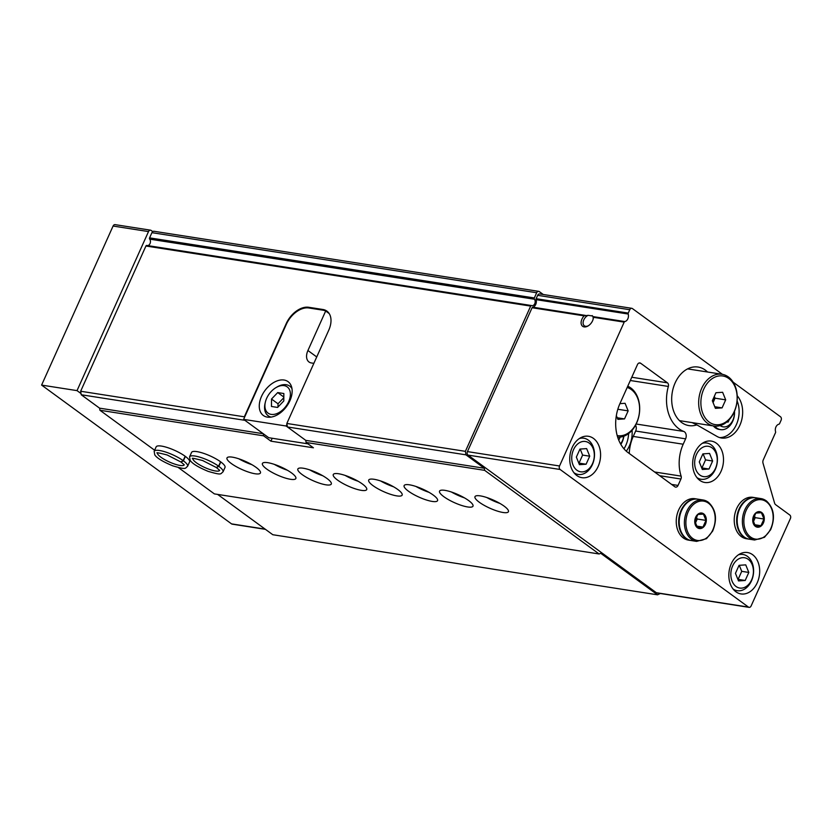 <?xml version="1.0" encoding="UTF-8"?>
<svg xmlns="http://www.w3.org/2000/svg" width="832" height="832" viewBox="0 0 832 832"><rect width="100%" height="100%" fill="white"/><g stroke="black" fill="none" stroke-linecap="round" stroke-linejoin="round"><path stroke-width="1.25" d="M696.446 454.511A15.34 11.18 -81.1 0 1 715.998 453.17A15.34 11.18 -81.1 0 1 705.422 476.694A15.34 11.18 -81.1 0 1 696.446 454.511M702.884 453.887L699.275 461.916L702.343 469.487L709.02 469.03L712.629 461.001L709.561 453.43L702.884 453.887M573.518 449.706A15.34 11.18 -81.1 0 1 593.07 448.365A15.34 11.18 -81.1 0 1 582.504 471.879A15.34 11.18 -81.1 0 1 573.518 449.706M579.966 449.072L576.358 457.111L579.426 464.682L586.102 464.225L589.711 456.196L586.643 448.614L579.966 449.072M732.628 565.947A15.34 11.18 -81.1 0 1 752.17 564.616A15.34 11.18 -81.1 0 1 741.603 588.13A15.34 11.18 -81.1 0 1 732.628 565.947M739.066 565.323L735.457 573.352L738.525 580.934L745.202 580.476L748.81 572.437L745.742 564.866L739.066 565.323M584.126 315.858L588.162 315.328L592.55 316.004L593.424 317.314A7.852 5.034 126.2 0 1 593.206 318.937A7.852 5.034 126.2 0 1 588.099 325.926A7.852 5.034 126.2 0 1 581.443 324.719A7.852 5.034 126.2 0 1 584.126 315.858L532.085 307.736L467.438 451.599A2.621 1.914 98.9 0 0 468.01 455.104L656.344 592.706A2.621 1.914 98.9 0 0 656.978 592.977L749.091 607.36A2.621 1.914 98.9 0 0 751.119 605.956L790.4 518.554A2.621 1.914 98.9 0 0 789.818 515.05L775.642 504.681A3.671 2.673 98.9 0 1 774.571 503.048L763.017 463.174A3.671 2.673 98.9 0 1 763.266 459.909L775.507 432.671A1.05 0.759 98.9 0 0 775.58 431.725A5.242 3.817 98.9 0 1 778.96 424.195A1.05 0.759 98.9 0 0 779.574 423.634L781.082 420.274A2.621 1.914 98.9 0 0 780.499 416.77L733.148 382.169M585.468 315.422L532.698 307.174A5.242 3.817 98.9 0 0 536.089 299.645A1.05 0.759 98.9 0 1 536.151 298.698L537.659 295.329A2.621 1.914 98.9 0 1 539.687 293.935L631.8 308.318A2.621 1.914 98.9 0 0 629.772 309.722L628.264 313.082A1.05 0.759 98.9 0 0 628.191 314.028L536.089 299.645M749.091 607.36A2.621 1.914 98.9 0 1 748.457 607.09L560.123 469.487A2.621 1.914 98.9 0 1 559.541 465.982L624.198 322.119A1.05 0.759 98.9 0 1 624.811 321.568A5.242 3.817 98.9 0 0 628.191 314.028M592.186 315.578L592.55 316.004A6.438 4.129 126.2 0 1 593.091 319.374M532.698 307.174A1.05 0.759 98.9 0 0 532.085 307.736M543.254 294.486L539.334 291.626A2.621 1.914 98.9 0 0 538.689 291.356A2.621 1.914 98.9 0 0 536.661 292.75L534.331 297.96A1.05 0.759 98.9 0 0 534.425 299.229A3.671 2.673 98.9 0 1 534.862 303.462A3.671 2.673 98.9 0 1 531.929 305.656A3.671 2.673 98.9 0 1 531.586 305.562A1.05 0.759 98.9 0 0 530.67 306.093L465.39 451.339L286.842 423.457L328.734 330.252A20.956 13.426 -53.8 0 0 326.914 311.116A20.956 13.426 -53.8 0 0 322.889 309.483L308.724 307.278A20.956 13.426 -53.8 0 0 286.218 323.606L244.327 416.811L80.652 391.248L81.234 394.753L244.91 420.316L263.255 433.722L99.58 408.158L99.934 410.259L263.609 435.822L263.255 433.722M531.378 305.531L146.838 245.471A1.05 0.759 98.9 0 0 145.933 246.012L80.652 391.248M286.842 423.457L287.425 426.962L465.972 454.844L484.318 468.25L484.671 470.35L599.123 553.977L600.725 553.301L657.55 594.818L660.296 593.497M465.39 451.339L465.972 454.844M244.442 417.518L244.327 416.811M287.425 426.962L305.77 440.367L484.318 468.25M81.234 394.753L99.58 408.158M286.957 424.154L286.125 426.005L305.77 440.367L306.114 442.468L484.671 470.35M479.305 502.247A18.335 4.42 -155.8 0 0 496.943 510.952A18.335 4.42 -155.8 0 0 508.425 511.701A18.335 4.42 -155.8 0 0 493.511 500.157A18.335 4.42 -155.8 0 0 474.978 496.673A18.335 4.42 -155.8 0 0 479.305 502.247M443.872 496.714A18.335 4.42 -155.8 0 0 461.521 505.419A18.335 4.42 -155.8 0 0 472.992 506.168A18.335 4.42 -155.8 0 0 458.089 494.624A18.335 4.42 -155.8 0 0 439.556 491.14A18.335 4.42 -155.8 0 0 443.872 496.714M408.45 491.182A18.335 4.42 -155.8 0 0 426.088 499.886A18.335 4.42 -155.8 0 0 437.57 500.635A18.335 4.42 -155.8 0 0 422.656 489.091A18.335 4.42 -155.8 0 0 404.123 485.607A18.335 4.42 -155.8 0 0 408.45 491.182M373.017 485.649A18.335 4.42 -155.8 0 0 390.666 494.354A18.335 4.42 -155.8 0 0 402.147 495.102A18.335 4.42 -155.8 0 0 387.234 483.558A18.335 4.42 -155.8 0 0 368.701 480.074A18.335 4.42 -155.8 0 0 373.017 485.649M337.594 480.116A18.335 4.42 -155.8 0 0 355.233 488.821A18.335 4.42 -155.8 0 0 366.714 489.57A18.335 4.42 -155.8 0 0 351.801 478.026A18.335 4.42 -155.8 0 0 333.268 474.542A18.335 4.42 -155.8 0 0 337.594 480.116M302.172 474.583A18.335 4.42 -155.8 0 0 319.81 483.288A18.335 4.42 -155.8 0 0 331.292 484.037A18.335 4.42 -155.8 0 0 316.378 472.493A18.335 4.42 -155.8 0 0 297.846 469.009A18.335 4.42 -155.8 0 0 302.172 474.583M266.739 469.05A18.335 4.42 -155.8 0 0 284.378 477.755A18.335 4.42 -155.8 0 0 295.859 478.504A18.335 4.42 -155.8 0 0 280.946 466.96A18.335 4.42 -155.8 0 0 262.413 463.476A18.335 4.42 -155.8 0 0 266.739 469.05M231.317 463.518A18.335 4.42 -155.8 0 0 248.955 472.222A18.335 4.42 -155.8 0 0 260.437 472.971A18.335 4.42 -155.8 0 0 245.523 461.427A18.335 4.42 -155.8 0 0 226.99 457.943A18.335 4.42 -155.8 0 0 231.317 463.518M223.028 471.838L225.004 467.438A18.335 4.42 -155.8 0 0 210.09 455.894A18.335 4.42 -155.8 0 0 191.568 452.41L189.582 456.81L190.174 460.377C192.202 463.559 198.203 467.22 208.198 471.38C222.498 475.519 220.158 473.949 223.028 471.838A18.335 4.42 -155.8 0 0 218.816 466.346L216.466 467.584M187.595 466.305L189.582 461.906A18.335 4.42 -155.8 0 0 174.668 450.362A18.335 4.42 -155.8 0 0 156.135 446.878L154.159 451.277L154.752 454.844C156.77 458.016 162.781 461.687 172.765 465.837C187.075 469.986 184.735 468.416 187.595 466.305A18.335 4.42 -155.8 0 0 183.394 460.814L181.033 462.051L184.257 464.807M263.609 435.822L270.91 441.168L313.425 447.803L306.114 442.468M99.934 410.259L154.627 450.226M178.381 467.584L214.386 493.896L599.123 553.977M707.543 372.008A29.64 21.611 98.9 0 0 672.485 391.196A29.64 21.611 98.9 0 0 696.842 424.871L692.12 422.614M696.842 424.871L716.945 436.405A23.837 17.378 98.9 0 0 721.427 437.996A23.837 17.378 98.9 0 0 740.636 423.405A23.837 17.378 98.9 0 0 737.194 395.751M722.436 374.338L632.445 308.589A2.621 1.914 98.9 0 0 631.8 308.318M681.117 476.122A34.57 25.199 98.9 0 1 683.197 444.226L685.61 438.838A5.242 3.817 98.9 0 0 683.758 431.444A36.67 26.728 98.9 0 1 668.346 386.443A3.141 2.288 98.9 0 0 667.441 382.824L640.65 363.251A3.141 2.288 98.9 0 0 639.891 362.929A3.141 2.288 98.9 0 0 637.458 364.603L619.954 403.562A36.67 26.728 98.9 0 0 628.087 452.629L674.846 486.782A3.141 2.288 98.9 0 0 675.615 487.115A3.141 2.288 98.9 0 0 678.049 485.43L680.93 479.024A3.141 2.288 98.9 0 0 681.117 476.122L654.576 471.983M683.197 444.226L633.246 436.426L635.658 431.038A5.242 3.817 98.9 0 0 635.554 425.225M633.246 436.426A34.57 25.199 98.9 0 0 629.252 453.471M721.063 471.276A20.956 15.278 98.9 0 0 711.308 441.085A20.956 15.278 98.9 0 0 692.994 459.43A20.956 15.278 98.9 0 0 704.85 482.487A20.956 15.278 98.9 0 0 721.063 471.276M598.146 466.471A20.956 15.278 98.9 0 0 588.39 436.28A20.956 15.278 98.9 0 0 570.066 454.626A20.956 15.278 98.9 0 0 581.922 477.682A20.956 15.278 98.9 0 0 598.146 466.471M757.245 582.722A20.956 15.278 98.9 0 0 747.49 552.531A20.956 15.278 98.9 0 0 729.165 570.877A20.956 15.278 98.9 0 0 741.031 593.934A20.956 15.278 98.9 0 0 757.245 582.722M217.599 494.395L272.813 534.726L657.55 594.818M538.689 291.356L153.951 231.265A2.621 1.914 98.9 0 0 151.923 232.669L149.583 237.869A1.05 0.759 98.9 0 0 149.687 239.138L534.425 299.229M147.607 245.586A3.671 2.673 98.9 0 0 150.218 243.11A3.671 2.673 98.9 0 0 149.687 239.138M719.68 437.59A23.837 17.378 98.9 0 0 736.091 425.235A23.837 17.378 98.9 0 0 737.09 400.847M713.346 425.932A15.714 11.45 98.9 0 0 719.139 429.416L720.554 429.634A15.714 11.45 98.9 0 0 732.722 421.231A15.714 11.45 98.9 0 0 734.51 411.247M270.91 441.168L272.21 438.266M238.867 458.817A18.335 4.42 -155.8 0 0 251.888 464.672M274.3 464.35A18.335 4.42 -155.8 0 0 287.321 470.205M309.722 469.882A18.335 4.42 -155.8 0 0 322.743 475.738M345.145 475.415A18.335 4.42 -155.8 0 0 358.176 481.27M380.578 480.948A18.335 4.42 -155.8 0 0 393.598 486.803M416 486.481A18.335 4.42 -155.8 0 0 429.031 492.336M451.433 492.014A18.335 4.42 -155.8 0 0 464.454 497.869M486.855 497.546A18.335 4.42 -155.8 0 0 499.876 503.402M579.322 438.558A18.335 13.364 -81.1 0 1 583.835 438.225A18.335 13.364 -81.1 0 1 594.214 458.401A18.335 13.364 -81.1 0 1 578.178 474.448A18.335 13.364 -81.1 0 1 573.986 472.753M714.74 426.119A15.714 11.45 98.9 0 0 720.554 429.634M720.148 425.599A12.574 9.162 98.9 0 0 732.898 420.139A12.574 9.162 98.9 0 0 734.302 411.746M726.658 422.126L728.177 422.022L729.217 419.702M727.002 421.834L728.177 422.022M588.484 325.686A6.438 4.129 126.2 0 1 584.345 325.79A6.438 4.129 126.2 0 1 583.783 319.914A6.438 4.129 126.2 0 1 588.162 315.328M702.239 443.362A18.335 13.364 -81.1 0 1 706.753 443.03A18.335 13.364 -81.1 0 1 717.132 463.206A18.335 13.364 -81.1 0 1 701.095 479.253A18.335 13.364 -81.1 0 1 696.904 477.558M738.421 554.798A18.335 13.364 -81.1 0 1 742.934 554.466A18.335 13.364 -81.1 0 1 753.314 574.642A18.335 13.364 -81.1 0 1 737.277 590.699A18.335 13.364 -81.1 0 1 733.086 589.004M745.202 580.476L738.119 579.363L741.728 571.334L739.284 565.313M748.81 572.437L741.728 571.334M586.102 464.225L579.01 463.122L582.618 455.083L580.185 449.062M589.711 456.196L582.618 455.083M709.02 469.03L701.938 467.927L705.546 459.898L703.102 453.866M712.629 461.001L705.546 459.898M714.116 396.812A7.852 5.73 98.9 0 1 713.253 402.21A7.852 5.73 98.9 0 1 713.076 402.584L715.062 398.185L714.324 396.354M707.533 423.322A26.187 19.094 98.9 0 0 713.908 426.015A26.187 19.094 98.9 0 0 736.819 403.083A26.187 19.094 98.9 0 0 721.989 374.265A26.187 19.094 98.9 0 0 700.118 392.61A26.187 19.094 98.9 0 0 707.533 423.322M709.218 422.105A24.617 17.95 98.9 0 0 737.131 399.069A24.617 17.95 98.9 0 0 710.694 379.756A24.617 17.95 98.9 0 0 709.218 422.105M725.691 399.849L722.082 407.878L715.406 408.335L712.338 400.764L715.946 392.735L722.623 392.278L725.691 399.849L715.062 398.185M714.761 406.734L722.082 407.878M703.654 513.833A7.852 5.73 -81.1 0 1 703.186 527.353A7.852 5.73 -81.1 0 1 694.751 521.186A7.852 5.73 -81.1 0 1 703.654 513.833M697.861 514.457L703.425 514.082L705.973 520.395L702.967 527.082L697.403 527.467L694.855 521.154L697.861 514.457M696.592 541.382L706.503 538.668L712.629 531.138C717.506 519.147 716.082 509.506 708.354 502.216L703.05 499.98A20.956 15.278 -81.1 0 0 684.736 518.326A20.956 15.278 -81.1 0 0 696.592 541.382L691.392 540.571A20.956 15.278 -81.1 0 1 679.536 517.514A20.956 15.278 -81.1 0 1 697.861 499.169L703.05 499.98A20.956 15.278 -81.1 0 1 708.157 502.133M691.132 540.53A20.956 15.278 -81.1 0 1 690.862 540.488A20.956 15.278 -81.1 0 1 679.006 517.431A20.956 15.278 -81.1 0 1 697.33 499.086A20.956 15.278 -81.1 0 1 697.59 499.127M690.862 540.488L688.438 540.114A20.956 15.278 -81.1 0 1 676.582 517.057A20.956 15.278 -81.1 0 1 694.907 498.711L697.33 499.086M696.623 526.094L702.967 527.082M695.375 523.182L697.237 519.022L705.973 520.395M697.237 519.022L696.374 516.89M761.634 512.47A7.852 5.73 -81.1 0 1 761.166 525.98A7.852 5.73 -81.1 0 1 752.731 519.813A7.852 5.73 -81.1 0 1 761.634 512.47M755.841 513.094L761.405 512.71L763.963 519.022L760.947 525.72L755.383 526.094L752.835 519.782L755.841 513.094M754.572 540.01L764.483 537.295L770.619 529.766C775.486 517.774 774.062 508.134 766.345 500.843L761.041 498.607A20.956 15.278 -81.1 0 0 742.716 516.953A20.956 15.278 -81.1 0 0 754.572 540.01L749.372 539.198A20.956 15.278 -81.1 0 1 737.516 516.142A20.956 15.278 -81.1 0 1 755.841 497.796L761.041 498.607A20.956 15.278 -81.1 0 1 766.137 500.76M749.112 539.157A20.956 15.278 -81.1 0 1 748.842 539.115A20.956 15.278 -81.1 0 1 736.986 516.058A20.956 15.278 -81.1 0 1 755.31 497.713A20.956 15.278 -81.1 0 1 755.57 497.765M748.842 539.115L746.418 538.741A20.956 15.278 -81.1 0 1 734.562 515.684A20.956 15.278 -81.1 0 1 752.887 497.338L755.31 497.713M754.603 524.722L760.947 525.72M753.355 521.81L755.217 517.66L763.963 519.022M755.217 517.66L754.354 515.528M308.017 443.851L268.726 437.715L243.61 419.37L286.333 324.314A20.956 13.426 126.2 0 1 308.838 307.975L323.014 310.19A20.956 13.426 126.2 0 1 325.676 311.002L329.202 313.581M289.879 400.795A20.956 13.426 -53.8 0 0 288.07 381.659A20.956 13.426 -53.8 0 0 264.867 390.655A20.956 13.426 -53.8 0 0 263.338 415.49A20.956 13.426 -53.8 0 0 289.879 400.795M313.851 363.345L311.428 362.97A12.574 8.06 126.2 0 1 309.005 361.993A12.574 8.06 126.2 0 1 307.923 350.511L325.676 311.002M286.125 426.005L243.61 419.37M288.631 401.721A16.234 10.4 -53.8 0 0 288.257 387.816A16.234 10.4 -53.8 0 0 275.912 387.66A16.234 10.4 -53.8 0 0 265.366 402.095A16.234 10.4 -53.8 0 0 272.698 414.482A16.234 10.4 -53.8 0 0 288.631 401.721M271.461 406.474L277.597 407.441L283.785 400.962L283.847 393.526L277.711 392.569L271.513 399.038L271.461 406.474M291.97 388.638A18.335 11.752 -53.8 0 0 289.765 386.152A18.335 11.752 -53.8 0 0 276.994 387.015L275.912 387.66M265.366 402.095L265.075 403.322A18.335 11.752 -53.8 0 0 268.133 415.75A18.335 11.752 -53.8 0 0 271.17 417.092M283.816 397.03L277.711 392.569M283.816 397.717L278.013 403.79L271.513 399.038M278.013 403.79L277.982 407.025M618.779 440.211L620.173 437.112M620.537 443.862A12.574 9.162 98.9 0 0 622.409 440.783A12.574 9.162 98.9 0 0 623.698 436.27M152.755 231.598L151.174 230.443A2.621 1.914 98.9 0 0 150.54 230.173A2.621 1.914 98.9 0 0 148.512 231.577L77.022 390.624L81.037 393.557M150.54 230.173L115.107 224.64A2.621 1.914 98.9 0 0 113.079 226.044L41.6 385.091L231.546 523.879A2.621 1.914 98.9 0 0 232.19 524.15L265.429 529.339M77.022 390.624L41.6 385.091M626.288 451.162A23.837 17.378 98.9 0 0 632.07 430.279M623.979 448.812A23.837 17.378 98.9 0 0 628.597 433.555M620.849 444.402A15.714 11.45 98.9 0 0 622.232 441.875A15.714 11.45 98.9 0 0 623.854 436.218M617.677 437.185A26.187 19.094 98.9 0 0 639.018 415.522A26.187 19.094 98.9 0 0 627.744 386.225M617.209 435.573A24.617 17.95 98.9 0 0 638.903 415.75A24.617 17.95 98.9 0 0 627.182 387.452M617.822 409.261L628.15 410.873L624.53 418.902L617.864 419.359L616.335 415.605M628.15 410.873L625.082 403.302L619.902 403.655M617.209 417.758L624.53 418.902M185.141 456.248L183.165 460.647A18.335 4.42 -155.8 0 0 165.558 452.005A18.335 4.42 -155.8 0 0 154.159 451.277M185.37 456.404L183.394 460.814M157.498 452.785L157.248 453.097C155.761 452.275 159.068 452.91 167.19 454.99L180.898 461.978L183.165 460.647M220.574 461.781L218.598 466.18A18.335 4.42 -155.8 0 0 200.98 457.538A18.335 4.42 -155.8 0 0 189.582 456.81M220.792 461.937L218.816 466.346M216.33 467.49L218.598 466.18M624.811 321.568L593.289 316.638M624.198 322.119L593.424 317.314M145.933 246.012L530.67 306.093M678.049 485.43L671.611 484.422M559.541 465.982L467.438 451.599M560.123 469.487L468.01 455.104M748.457 607.09L656.344 592.706M629.772 309.722L537.659 295.329M628.264 313.082L536.151 298.698M640.65 363.251L639.059 363.002M667.441 382.824L631.769 377.25M668.346 386.443L630.313 380.505M683.758 431.444L636.178 424.018M685.61 438.838L635.658 431.038M680.93 479.024L659.682 475.706M151.923 232.669L536.661 292.75M149.583 237.869L534.331 297.96M324.21 310.45L322.889 309.483M309.91 308.142L308.724 307.278M708.448 503.173A19.906 14.508 -81.1 0 1 707.252 537.41A19.906 14.508 -81.1 0 1 685.89 521.799A19.906 14.508 -81.1 0 1 708.448 503.173M766.428 501.8A19.906 14.508 -81.1 0 1 765.242 536.037A19.906 14.508 -81.1 0 1 743.87 520.426A19.906 14.508 -81.1 0 1 766.428 501.8M316.732 356.949L307.923 350.511M148.512 231.577L113.079 226.044M265.138 529.121L231.546 523.879M157.425 453.034A14.664 3.536 -155.8 0 0 169.426 462.02A14.664 3.536 -155.8 0 0 184.111 465.026M192.858 458.578A14.664 3.536 -155.8 0 0 204.859 467.553A14.664 3.536 -155.8 0 0 219.534 470.558M146.744 245.45L531.482 305.542M583.835 438.225L580.684 437.726M578.178 474.448L575.026 473.959M706.753 443.03L703.602 442.541M701.095 479.253L697.944 478.764M742.934 554.466L739.783 553.977M737.277 590.699L734.126 590.2M679.474 420.638L713.908 426.015M687.554 368.888L721.989 374.265M291.772 387.608L289.765 386.152M270.14 417.217L268.133 415.75M216.445 467.594L219.679 470.34M192.93 458.318L192.67 458.63C191.183 457.808 194.501 458.442 202.613 460.522L216.32 467.511"/></g></svg>
